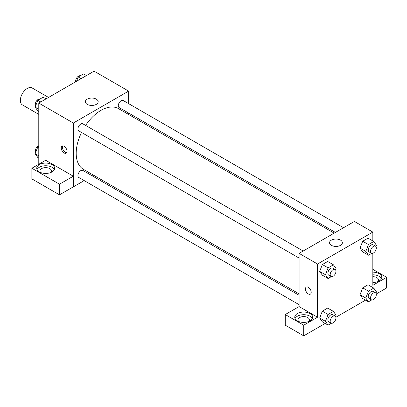 <?xml version="1.0" encoding="UTF-8"?>
<svg xmlns="http://www.w3.org/2000/svg" width="407" height="407" viewBox="0 0 407 407"><rect width="100%" height="100%" fill="white"/><g stroke="black" fill="none" stroke-linecap="round" stroke-linejoin="round"><path stroke-width="0.61" d="M48.555 97.436L32.148 87.963A9.773 5.642 120 0 0 24.618 90.583A9.773 5.642 120 0 0 20.35 100.417A9.773 5.642 120 0 0 22.375 104.894L38.782 114.367M38.782 164.265L38.782 103.078L94.073 71.159L128.627 91.107L128.627 103.643M128.627 113.049L128.627 114.474M87.235 99.135A6.405 3.699 180 0 1 94.221 98.331A6.405 3.699 180 0 1 98.173 101.75A6.405 3.699 180 0 1 91.768 105.449A6.405 3.699 180 0 1 85.358 101.75A6.405 3.699 180 0 1 87.235 99.135M84.193 180.606L73.336 186.874L73.336 123.031L38.782 103.078M73.336 123.031L128.627 91.107M64.123 152.956A4.07 2.35 60 0 1 61.462 149.369A4.07 2.35 60 0 1 62.088 146.103A4.07 2.35 60 0 1 66.158 148.458A4.07 2.35 60 0 1 66.158 153.159A4.07 2.35 60 0 1 64.123 152.956M73.301 176.211L45.691 160.272L31.868 168.254L59.478 184.193L73.301 176.211L73.336 186.874M62.749 145.915A4.07 2.35 -120 0 0 65.283 152.289A4.07 2.35 -120 0 0 66.656 152.676M39.357 164.596A8.959 5.174 180 0 1 49.12 163.477A8.959 5.174 180 0 1 54.65 168.254A8.959 5.174 180 0 1 45.691 173.428A8.959 5.174 180 0 1 36.732 168.254A8.959 5.174 180 0 1 39.357 164.596M54.35 169.582A8.959 5.174 0 0 0 48.016 165.919A8.959 5.174 0 0 0 39.357 167.257A8.959 5.174 0 0 0 37.032 169.582M40.771 172.578A5.703 3.292 180 0 1 39.988 170.915A5.703 3.292 180 0 1 43.508 167.872A5.703 3.292 180 0 1 49.725 168.584A5.703 3.292 180 0 1 51.394 170.915A5.703 3.292 180 0 1 50.61 172.578M59.478 184.193L59.478 194.836L73.301 186.854M31.868 168.254L31.868 178.892L59.478 194.836M93.569 175.193L92.338 175.905M303.179 251.027L82.84 123.814A4.07 2.35 120 0 0 78.765 126.165A4.07 2.35 120 0 0 78.765 130.866L299.104 258.079M299.104 295.284L82.84 170.421A4.07 2.35 120 0 0 79.701 171.51A4.07 2.35 120 0 0 77.92 175.61A4.07 2.35 120 0 0 78.765 177.472L299.104 304.685M343.544 227.722L123.199 100.509A4.07 2.35 120 0 0 120.06 101.602A4.07 2.35 120 0 0 118.284 105.698A4.07 2.35 120 0 0 119.129 107.565L335.399 232.428M334.162 233.14L118.508 108.633A35.058 20.238 120 0 0 85.607 125.412M81.537 132.468A35.058 20.238 120 0 0 76.195 153.302A35.058 20.238 120 0 0 83.455 169.353L299.104 293.859M299.104 306.583L285.246 314.54L303.714 325.203L317.536 317.221L299.104 306.583L299.104 253.378L354.395 221.454L372.827 232.097L372.827 240.944M285.246 314.54L285.246 325.183L303.714 335.841L325.198 323.438M335.882 317.272L365.557 300.137M376.241 293.966L386.65 287.958L386.65 277.32L372.827 285.302L372.827 253.276M372.827 276.689A5.703 3.292 180 0 1 376.857 277.65A5.703 3.292 180 0 1 378.53 279.98A5.703 3.292 180 0 1 377.747 281.644M381.486 278.647A8.959 5.174 0 0 0 372.827 274.806M372.827 272.146A8.959 5.174 180 0 1 381.786 277.32A8.959 5.174 180 0 1 372.827 282.494M298.794 321.545A5.703 3.292 180 0 1 298.01 319.882A5.703 3.292 180 0 1 303.714 316.59A5.703 3.292 180 0 1 309.417 319.882A5.703 3.292 180 0 1 308.633 321.545M312.373 318.554A8.959 5.174 0 0 0 306.039 314.886A8.959 5.174 0 0 0 297.38 316.224A8.959 5.174 0 0 0 295.055 318.554M297.38 313.563A8.959 5.174 180 0 1 307.143 312.444A8.959 5.174 180 0 1 312.673 317.221A8.959 5.174 180 0 1 303.714 322.395A8.959 5.174 180 0 1 294.754 317.221A8.959 5.174 180 0 1 297.38 313.563M303.714 325.203L303.714 335.841M372.827 269.337L386.65 277.32M371.698 299.944L368.462 301.811L365.801 298.026L368.462 291.173L362.703 287.846L368.025 284.773L362.703 287.846L360.042 294.704L362.703 298.489L360.037 294.709M371.698 253.337L368.462 255.204L362.703 251.882L360.037 248.102L362.703 241.239L368.025 238.166L362.703 241.239L368.462 244.566L373.784 241.493L376.444 245.279L375.931 246.596M331.339 276.638L328.098 278.51L322.339 275.183L319.673 271.408M328.098 278.51L325.442 274.725L328.098 267.867L322.339 264.545L327.66 261.472L322.339 264.545L319.678 271.398L322.339 275.183M331.339 323.244L328.098 325.117L325.442 321.332L328.098 314.474L322.339 311.152L327.66 308.079L322.339 311.152L319.678 318.004L322.339 321.789L319.673 318.015M317.536 317.221L317.536 264.016L372.827 232.097M340.496 240.12A6.405 3.699 180 0 1 342.373 242.735A6.405 3.699 180 0 1 335.968 246.433A6.405 3.699 180 0 1 329.558 242.735A6.405 3.699 180 0 1 333.516 239.321A6.405 3.699 180 0 1 340.496 240.12M317.536 264.016L299.104 253.378M306.288 287.093A4.07 2.35 -120 0 0 305.662 290.354A4.07 2.35 -120 0 0 308.323 293.946A4.07 2.35 60 0 1 305.662 290.354A4.07 2.35 60 0 1 306.288 287.093A4.07 2.35 60 0 1 310.358 289.443A4.07 2.35 60 0 1 310.358 294.149A4.07 2.35 60 0 1 308.323 293.946A4.07 2.35 -120 0 0 310.358 294.144M328.098 267.867L333.419 264.794L336.08 268.579L335.572 269.897M335.098 269.454L332.799 268.127A4.07 2.35 120 0 0 329.66 269.215A4.07 2.35 120 0 0 327.879 273.316A4.07 2.35 120 0 0 328.724 275.178L331.028 276.511A4.07 2.35 120 0 0 335.098 274.16A4.07 2.35 120 0 0 335.098 269.454A4.07 2.35 120 0 0 331.964 270.548A4.07 2.35 120 0 0 330.184 274.644A4.07 2.35 120 0 0 331.028 276.511M325.442 274.725L319.678 271.398M333.419 264.794L327.66 261.472M368.462 255.204L365.801 251.419L368.462 244.566M375.463 246.154L373.158 244.821A4.07 2.35 120 0 0 370.019 245.914A4.07 2.35 120 0 0 368.243 250.01A4.07 2.35 120 0 0 369.088 251.877L371.393 253.205A4.07 2.35 120 0 0 375.463 250.854A4.07 2.35 120 0 0 375.463 246.154A4.07 2.35 120 0 0 372.324 247.242A4.07 2.35 120 0 0 370.548 251.343A4.07 2.35 120 0 0 371.393 253.205M362.703 251.882L360.042 248.097L365.801 251.419M373.784 241.493L368.025 238.166M328.098 314.474L333.419 311.401L336.08 315.186L335.572 316.504M335.098 316.061L332.799 314.733A4.07 2.35 120 0 0 329.66 315.822A4.07 2.35 120 0 0 327.879 319.922A4.07 2.35 120 0 0 328.724 321.784L331.028 323.117A4.07 2.35 120 0 0 335.098 320.767A4.07 2.35 120 0 0 335.098 316.061A4.07 2.35 120 0 0 331.964 317.155A4.07 2.35 120 0 0 330.184 321.25A4.07 2.35 120 0 0 331.028 323.117M328.098 325.117L322.339 321.789M325.442 321.332L319.678 318.004M333.419 311.401L327.66 308.079M368.462 291.173L373.784 288.1L376.444 291.885L375.931 293.203M375.463 292.76L373.158 291.427A4.07 2.35 120 0 0 370.019 292.521A4.07 2.35 120 0 0 368.243 296.617A4.07 2.35 120 0 0 369.088 298.484L371.393 299.811A4.07 2.35 120 0 0 375.463 297.461A4.07 2.35 120 0 0 375.463 292.76A4.07 2.35 120 0 0 372.324 293.849A4.07 2.35 120 0 0 370.548 297.949A4.07 2.35 120 0 0 371.393 299.811M368.462 301.811L362.703 298.489M365.801 298.026L360.042 294.704M373.784 288.1L368.025 284.773M38.782 111.472L37.826 110.918L35.165 107.138L37.826 100.28L43.147 97.207L46.047 98.881M38.782 109.224L35.165 107.138M40.725 101.954L37.826 100.28M39.911 99.074A4.07 2.35 120 0 0 36.895 100.504A4.07 2.35 120 0 0 35.302 104.395A4.07 2.35 120 0 0 35.674 105.82M76.511 81.293L78.185 76.974L83.506 73.906L86.411 75.58M81.09 78.653L78.185 76.974M80.271 75.773A4.07 2.35 120 0 0 77.254 77.198A4.07 2.35 120 0 0 75.661 81.095A4.07 2.35 120 0 0 75.727 81.746M38.782 158.079L37.826 157.524L35.165 153.739L37.826 146.886L38.782 146.332M38.782 155.83L35.165 153.739M38.782 147.436L37.826 146.886M38.782 145.742A4.07 2.35 120 0 0 35.302 151.002A4.07 2.35 120 0 0 35.674 152.427"/></g></svg>
